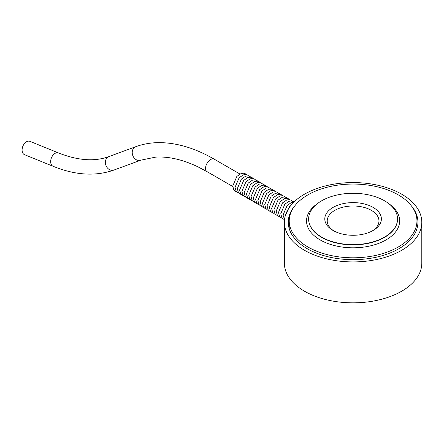<?xml version="1.0" encoding="UTF-8"?>
<svg xmlns="http://www.w3.org/2000/svg" width="444" height="444" viewBox="0 0 444 444"><rect width="100%" height="100%" fill="white"/><g stroke="black" fill="none" stroke-linecap="round" stroke-linejoin="round"><path stroke-width="0.67" d="M26.485 141.78A7.193 4.718 112.1 0 0 22.2 148.64A7.193 4.718 112.1 0 0 24.531 154.684L53.102 166.289A7.193 4.718 112.1 0 1 50.771 160.245A7.193 4.718 112.1 0 1 55.056 153.385A7.193 4.718 112.1 0 1 58.519 152.952L29.942 141.353A7.193 4.718 112.1 0 0 26.485 141.78M421.8 222.244L421.8 263.17A68.709 39.671 180 0 1 379.381 299.817A68.709 39.671 180 0 1 304.501 291.22A68.709 39.671 180 0 1 284.376 263.17L284.376 222.244A68.709 39.671 180 0 1 353.091 182.573A68.709 39.671 180 0 1 421.8 222.244A68.709 39.671 180 0 1 379.381 258.896A68.709 39.671 180 0 1 304.501 250.294A68.709 39.671 180 0 1 284.376 222.244M333.977 230.991A25.869 14.935 180 0 1 327.222 220.923A25.869 14.935 180 0 1 353.091 205.988A25.869 14.935 180 0 1 378.954 220.923A25.869 14.935 180 0 1 372.2 230.991M333.083 230.497A28.294 16.334 0 0 0 373.093 230.497A28.294 16.334 0 0 0 373.093 207.392A28.294 16.334 0 0 0 333.083 207.392A28.294 16.334 0 0 0 333.083 230.497L333.083 230.497M384.526 200.793A44.461 25.669 180 0 1 397.547 218.948A44.461 25.669 180 0 1 370.102 242.663A44.461 25.669 180 0 1 321.65 237.096A44.461 25.669 180 0 1 308.63 218.948A44.461 25.669 180 0 1 336.075 195.232A44.461 25.669 180 0 1 384.526 200.793M398.246 194.855A63.864 36.869 180 0 1 416.949 220.923A63.864 36.869 180 0 1 353.091 257.798A63.864 36.869 180 0 1 289.227 220.923A63.864 36.869 180 0 1 328.649 186.863A63.864 36.869 180 0 1 398.246 194.855M411.349 205.822A64.83 37.429 180 0 1 417.921 222.244A64.83 37.429 180 0 1 377.9 256.826A64.83 37.429 180 0 1 307.248 248.712A64.83 37.429 180 0 1 288.256 222.244A64.83 37.429 180 0 1 294.827 205.822M239.943 174.026L214.23 159.18A7.193 4.151 120 0 0 207.037 163.337A7.193 4.151 120 0 0 207.037 171.639L197.747 166.739C182.412 159.507 168.359 156.31 155.589 157.137L140.731 160.195L113.886 170.074C95.504 176.523 75.247 175.258 53.102 166.289M214.23 159.18C194.672 147.896 175.835 142.385 157.72 142.646C149.972 142.818 142.652 144.172 135.764 146.692A7.193 5.85 69.8 0 0 132.756 155.467A7.193 5.85 69.8 0 0 140.731 160.195M135.764 146.692L108.919 156.571A7.193 5.85 69.8 0 0 108.175 156.915A7.193 5.85 69.8 0 0 106.099 165.812A7.193 5.85 69.8 0 0 113.886 170.074M397.547 219.075A44.461 25.669 180 0 1 397.547 219.208A44.461 25.669 180 0 1 370.102 242.924A44.461 25.669 180 0 1 321.65 237.362A44.461 25.669 180 0 1 308.63 219.208A44.461 25.669 180 0 1 308.63 219.075M317.149 203.835A46.565 26.884 0 0 0 320.163 239.932A46.565 26.884 0 0 0 384.387 240.826A46.565 26.884 0 0 0 389.027 203.835M232.75 186.486L207.037 171.639M108.919 156.571C94.761 161.81 77.961 160.606 58.519 152.952M246.453 174.653L245.404 173.82L243.534 173.232L241.081 173.543L236.835 176.44L232.739 186.036L233.871 190.015L235.326 191.336L236.547 191.808M248.74 175.974L247.691 175.141L245.821 174.548L243.368 174.864L239.122 177.761L235.026 187.357L236.158 191.336L237.612 192.657L238.833 193.129M251.027 177.295L249.978 176.462L248.107 175.868L245.654 176.185L241.408 179.076L237.312 188.678L238.445 192.657L239.899 193.978L241.12 194.45M253.313 178.61L252.264 177.778L250.394 177.189L247.941 177.5L243.695 180.397L239.599 189.999L240.731 193.978L242.185 195.293L243.406 195.771M255.6 179.931L254.551 179.099L252.68 178.51L250.227 178.821L245.982 181.718L241.886 191.32L243.018 195.299L244.472 196.614L245.693 197.092M257.886 181.252L256.837 180.419L254.967 179.831L252.514 180.142L248.268 183.039L244.172 192.635L245.304 196.62L246.759 197.935L247.98 198.413M260.173 182.573L259.124 181.74L257.254 181.152L254.801 181.463L250.555 184.36L246.459 193.956L247.591 197.935L249.045 199.256L250.266 199.733M262.459 183.894L261.411 183.061L259.54 182.473L257.087 182.784L252.841 185.681L248.745 195.277L249.878 199.256L251.332 200.577L252.553 201.049M264.746 185.215L263.697 184.382L261.827 183.788L259.374 184.105L255.122 186.996L251.032 196.598L252.164 200.577L253.618 201.898L254.839 202.37M267.033 186.536L265.984 185.697L264.113 185.109L261.66 185.426L257.409 188.317L253.319 197.919L254.451 201.898L255.905 203.213L257.126 203.691M269.319 187.851L268.27 187.018L266.4 186.43L263.947 186.741L259.696 189.638L255.6 199.239L256.737 203.219L258.192 204.534L259.413 205.011M271.606 189.172L270.557 188.339L268.687 187.751L266.233 188.062L261.982 190.959L257.886 200.555L259.024 204.54L260.478 205.855L261.699 206.332M273.893 190.493L272.844 189.66L270.973 189.072L268.52 189.383L264.269 192.28L260.173 201.876L261.311 205.855L262.765 207.176L263.986 207.653M276.179 191.814L275.13 190.981L273.26 190.393L270.807 190.704L266.555 193.601L262.459 203.197L263.597 207.176L265.051 208.497L266.272 208.969M278.46 193.134L277.417 192.302L275.546 191.708L273.093 192.024L268.842 194.922L264.746 204.518L265.884 208.497L267.338 209.818L268.559 210.29M280.747 194.455L279.703 193.623L277.833 193.029L275.38 193.345L271.129 196.237L267.033 205.838L268.17 209.818L269.625 211.139L270.846 211.61M283.033 195.771L281.99 194.938L280.12 194.35L277.667 194.661L273.415 197.558L269.319 207.159L270.457 211.139L271.911 212.454L273.132 212.931M285.32 197.092L284.277 196.259L282.406 195.671L279.953 195.982L275.702 198.879L271.606 208.48L272.744 212.46L274.198 213.775L275.419 214.252M287.607 198.413L286.563 197.58L284.693 196.992L282.24 197.303L277.988 200.2L273.893 209.796L275.025 213.78L276.484 215.096L277.7 215.573M289.893 199.733L288.85 198.901L286.979 198.313L284.521 198.623L280.275 201.521L276.179 211.116L277.311 215.096L278.771 216.417L279.986 216.894M292.18 201.054L291.136 200.222L289.266 199.633L286.807 199.944L282.562 202.841L278.466 212.437L279.598 216.417L281.058 217.738L282.273 218.209M294.033 201.965L291.553 200.949L289.094 201.265L284.848 204.162L280.752 213.758L281.885 217.738L283.344 219.059L284.537 219.525M293.734 202.264L291.381 202.586L287.135 205.478L283.039 215.079L284.543 219.508M290.753 205.561L289.421 206.799L285.359 215.556M289.227 220.923L289.227 228.693M416.949 220.923L416.949 228.693"/></g></svg>
